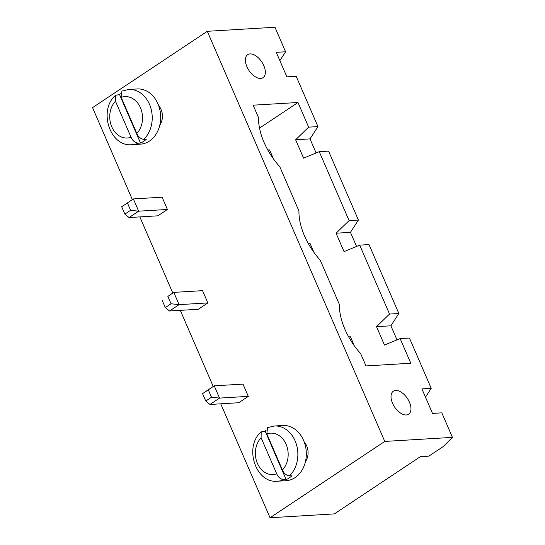 <?xml version="1.0" encoding="UTF-8"?>
<svg xmlns="http://www.w3.org/2000/svg" width="545" height="545" viewBox="0 0 545 545"><rect width="100%" height="100%" fill="white"/><g stroke="black" fill="none" stroke-linecap="round" stroke-linejoin="round"><path stroke-width="0.82" d="M334.323 513.901L270.041 517.75L384.777 441.43L452.439 437.376L443.174 446.614L428.833 456.151L420.372 456.662L334.323 513.901M384.777 441.43L207.298 31.303L92.561 107.624L132.353 199.579M139.847 216.903L172.799 293.04M180.293 310.357L213.238 386.494M220.732 403.811L270.041 517.75M207.856 302.918L202.549 290.655L173.794 292.379L179.101 304.641L207.856 302.918L198.298 309.281L169.536 310.997L179.101 304.641L171.048 303.763L167.867 296.405L173.794 292.379L167.867 296.405M305.438 461.629A13.823 10.92 -93.4 0 0 304.274 442.118M248.302 396.372L242.988 384.109L214.233 385.833L219.54 398.095L248.302 396.372L238.737 402.735L209.982 404.458L219.54 398.095L211.494 397.216L205.758 401.038L209.982 404.458M159.808 125.084A13.823 10.92 -93.4 0 0 158.636 105.58M121.685 206.766L133.348 198.918L121.685 206.766L124.873 214.124L129.097 217.544L157.852 215.82L167.417 209.464L162.11 197.195L133.348 198.918L138.655 211.181L167.417 209.464M207.298 31.303L274.959 27.25L285.573 51.782L276.274 52.334L286.888 76.865L296.187 76.307L317.953 126.597L308.647 127.148L297.979 102.501L253.153 105.185L258.514 117.57A50.229 27.972 56.4 0 0 279.742 166.627L298.953 211.024A50.229 27.972 56.4 0 0 320.181 260.088L339.392 304.485A50.229 27.972 56.4 0 0 360.627 353.542L365.988 365.927L410.814 363.243L400.146 338.595L384.477 345.067L376.513 326.666L389.532 314.063L359.7 245.134L344.038 251.613L336.074 233.212L349.086 220.609L319.261 151.68L303.592 158.152L295.628 139.758L308.647 127.148M400.146 338.595L409.452 338.036L431.211 388.319L421.905 388.878L432.519 413.41L441.825 412.851L452.439 437.376M205.758 401.038L202.57 393.674L204.675 392.189L214.233 385.833L208.306 389.859L211.494 397.216M129.097 217.544L138.655 211.181L130.609 210.309L124.873 214.124M279.864 60.631L285.573 51.782M317.953 126.597L310.01 138.893L316.107 152.982M319.261 151.68L328.567 151.122L358.392 220.051L350.455 232.354L356.546 246.442M359.7 245.134L369.006 244.582L398.838 313.504L390.894 325.808L396.992 339.896M425.495 397.176L431.211 388.319M310.01 138.893L295.628 139.758M297.979 102.501L259.502 128.089M260.667 78.439A13.823 7.698 56.4 0 0 263.017 77.683A13.823 7.698 56.4 0 0 261.77 61.905A13.823 7.698 56.4 0 0 247.703 54.663A13.823 7.698 56.4 0 0 247.832 68.588A13.823 7.698 56.4 0 0 260.667 78.439M406.298 414.977A13.823 7.698 56.4 0 0 408.648 414.22A13.823 7.698 56.4 0 0 407.401 398.45A13.823 7.698 56.4 0 0 393.333 391.201A13.823 7.698 56.4 0 0 393.47 405.126A13.823 7.698 56.4 0 0 406.298 414.977M162.131 300.22L165.312 307.578L171.048 303.763M165.312 307.578L169.536 310.997M266.839 433.922L267.547 427.634L274.346 426.006L282.8 425.495A27.652 21.848 86.6 0 1 305.404 445.919A27.652 21.848 86.6 0 1 295.07 477.624A27.652 21.848 86.6 0 1 286.111 480.697L277.65 481.201A27.652 21.848 86.6 0 0 283.625 479.764L286.159 479.614A27.652 21.848 86.6 0 0 289.15 477.979A27.652 21.848 86.6 0 0 291.895 475.792L289.361 475.949C286.057 475.226 283.747 473.23 282.439 469.974L266.839 433.922A20.737 16.384 86.6 0 1 286.111 444.318A20.737 16.384 86.6 0 1 282.439 469.974M202.57 393.674L208.306 389.859M121.201 97.385L121.91 91.09L128.709 89.462L137.17 88.958A27.652 21.848 86.6 0 1 159.774 109.375A27.652 21.848 86.6 0 1 149.439 141.087A27.652 21.848 86.6 0 1 140.474 144.153L132.013 144.663A27.652 21.848 86.6 0 0 137.987 143.219L140.528 143.069A27.652 21.848 86.6 0 0 143.512 141.441A27.652 21.848 86.6 0 0 146.264 139.254L143.723 139.404C140.426 138.682 138.117 136.693 136.802 133.43L121.201 97.385A20.737 16.384 86.6 0 1 140.474 107.774A20.737 16.384 86.6 0 1 136.802 133.43M127.421 202.951L130.609 210.309M350.455 232.354L336.074 233.212M390.894 325.808L376.513 326.666M398.838 313.504L389.532 314.063M358.392 220.051L349.086 220.609M261.103 437.737L276.703 473.789A20.737 16.384 86.6 0 1 257.424 463.393A20.737 16.384 86.6 0 1 261.103 437.737L261.184 431.858L265.17 431.109A27.652 21.848 86.6 0 1 266.049 430.325M115.465 101.2L131.066 137.251A20.737 16.384 86.6 0 1 111.793 126.856A20.737 16.384 86.6 0 1 115.465 101.2L115.554 95.32L119.539 94.564A27.652 21.848 86.6 0 1 120.418 93.781M265.17 431.109L286.159 479.614M283.625 479.764C280.321 479.041 278.011 477.045 276.703 473.789M119.539 94.564L140.528 143.069M137.987 143.219C134.69 142.497 132.381 140.508 131.066 137.251M272.309 157.26L272.738 157.233L272.555 157.614M267.793 149.977L269.557 149.875L272.738 157.233M312.748 250.714L313.184 250.686L313 251.075M308.232 243.438L309.996 243.329L313.184 250.686M353.194 344.174L353.623 344.147L353.439 344.529M348.677 336.892L350.442 336.79L353.623 344.147M274.346 426.006A27.652 21.848 86.6 0 1 296.419 444.441A27.652 21.848 86.6 0 1 289.361 475.949M128.709 89.462A27.652 21.848 86.6 0 1 150.781 107.896A27.652 21.848 86.6 0 1 143.723 139.404M261.184 431.858C243.649 446.682 255.619 483.858 277.65 481.201M115.554 95.32C98.011 110.138 109.981 147.32 132.013 144.663"/></g></svg>
